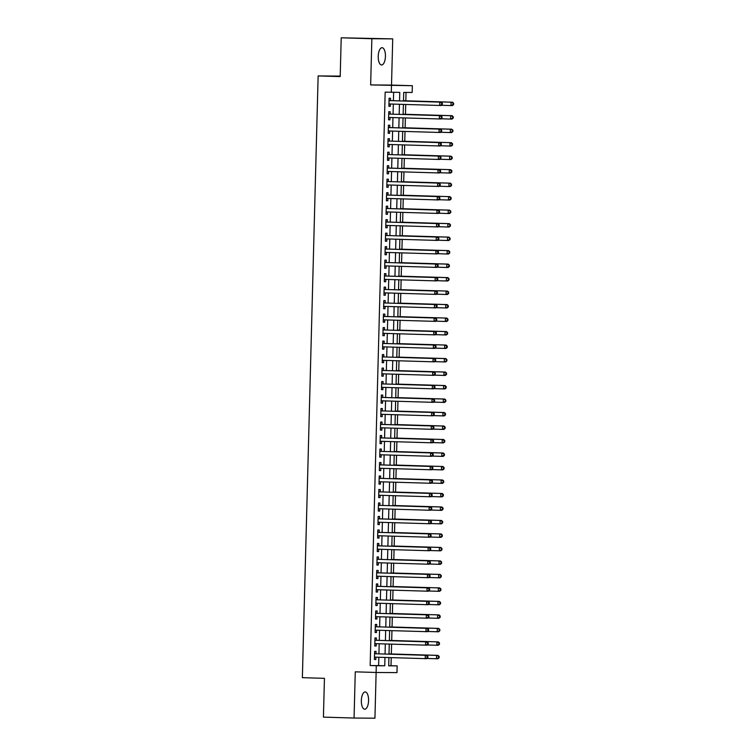 <?xml version="1.0" encoding="UTF-8"?>
<svg xmlns="http://www.w3.org/2000/svg" width="756" height="756" viewBox="0 0 756 756"><rect width="100%" height="100%" fill="white"/><g stroke="black" fill="none" stroke-linecap="round" stroke-linejoin="round"><path stroke-width="1.13" d="M368.569 700.614A8.637 3.61 91.7 0 0 365.224 691.948A8.637 3.61 91.7 0 0 361.349 700.557A8.637 3.61 91.7 0 0 364.694 709.222A8.637 3.61 91.7 0 0 368.569 700.614M385.437 56.369A8.637 3.61 91.7 0 0 382.092 47.704A8.637 3.61 91.7 0 0 378.217 56.313A8.637 3.61 91.7 0 0 381.572 64.978A8.637 3.61 91.7 0 0 385.437 56.369M388.697 665.667L397.155 665.875L396.985 672.623L376.11 672.471L376.29 665.724L384.747 665.781L384.965 657.455M374.938 718.2L376.129 672.471L355.273 671.838L354.063 718.049L374.938 718.2M340.209 76.11L318.134 75.921L302.372 677.669L324.437 678.34L323.426 717.123L354.063 718.049M318.134 75.921L340.2 76.592L341.211 37.8L392.723 38.877L371.857 38.726L370.648 84.937L412.351 85.712L412.171 92.459L403.713 92.402L403.487 100.992M370.648 84.937L391.513 85.088L392.723 38.877M391.513 85.088L412.351 85.712M391.032 665.686L391.239 657.644M391.334 653.978L391.589 644.15M391.693 640.483L391.948 630.655M392.043 626.989L392.298 617.17M392.392 613.503L392.657 603.675M392.751 600.009L393.007 590.181M393.101 586.514L393.356 576.686M393.46 573.029L393.715 563.201M393.81 559.534L394.065 549.707M394.159 546.04L394.424 536.212M394.519 532.545L394.774 522.717M394.868 519.06L395.123 509.232M395.218 505.566L395.482 495.738M395.577 492.071L395.832 482.243M395.927 478.576L396.182 468.758M396.286 465.091L396.541 455.263M396.635 451.597L396.891 441.769M396.985 438.102L397.25 428.274M397.344 424.607L397.599 414.789M397.694 411.122L397.949 401.294M398.053 397.628L398.308 387.8M398.403 384.133L398.658 374.305M398.752 370.648L399.017 360.82M399.111 357.153L399.366 347.325M399.461 343.659L399.716 333.831M399.82 330.164L400.075 320.346M400.17 316.679L400.425 306.851M400.519 303.184L400.784 293.356M400.878 289.69L401.134 279.862M401.228 276.195L401.483 266.377M401.578 262.71L401.842 252.882M401.937 249.215L402.192 239.387M402.286 235.721L402.542 225.893M402.646 222.236L402.901 212.408M402.995 208.741L403.25 198.913M403.345 195.246L403.61 185.418M403.704 181.752L403.959 171.924M404.054 168.267L404.309 158.439M404.413 154.772L404.668 144.944M404.762 141.278L405.018 131.45M405.112 127.783L405.377 117.964M405.471 114.298L405.726 104.47M405.821 100.803L406.038 92.421M341.211 37.8L371.857 38.726M375.968 653.77L376.034 651.407L374.626 651.398L374.409 659.497L375.817 659.506L375.883 657.181M376.327 640.285L376.384 637.922L374.976 637.913L374.759 646.002L376.176 646.011L376.233 643.687M376.677 626.79L376.734 624.428L375.326 624.418L375.118 632.517L376.526 632.526L376.592 630.192M377.027 613.296L377.093 610.933L375.685 610.924L375.467 619.022L376.875 619.032L376.942 616.698M377.386 599.801L377.442 597.448L376.034 597.429L375.826 605.528L377.235 605.537L377.291 603.212M377.735 586.316L377.802 583.953L376.384 583.944L376.176 592.033L377.584 592.043L377.65 589.718M378.085 572.821L378.151 570.459L376.743 570.449L376.526 578.548L377.943 578.557L378 576.223M378.444 559.327L378.501 556.964L377.093 556.955L376.885 565.053L378.293 565.063L378.35 562.738M378.794 545.832L378.86 543.479L377.452 543.47L377.235 551.559L378.643 551.568L378.709 549.243M379.153 532.347L379.21 529.984L377.802 529.975L377.594 538.064L379.002 538.074L379.058 535.749M379.503 518.852L379.569 516.49L378.151 516.48L377.943 524.579L379.351 524.588L379.417 522.254M379.852 505.358L379.918 502.995L378.51 502.986L378.293 511.084L379.71 511.094L379.767 508.769M380.211 491.873L380.268 489.51L378.86 489.501L378.652 497.59L380.06 497.599L380.117 495.274M380.561 478.378L380.627 476.015L379.219 476.006L379.002 484.105L380.41 484.114L380.476 481.78M380.92 464.883L380.977 462.521L379.569 462.511L379.351 470.61L380.769 470.619L380.826 468.285M381.27 451.389L381.336 449.026L379.918 449.017L379.71 457.115L381.118 457.125L381.185 454.8M381.619 437.904L381.685 435.541L380.277 435.532L380.06 443.621L381.468 443.63L381.534 441.306M381.978 424.409L382.035 422.046L380.627 422.037L380.419 430.136L381.827 430.145L381.884 427.811M382.328 410.914L382.394 408.552L380.977 408.542L380.769 416.641L382.177 416.65L382.243 414.326M382.687 397.42L382.744 395.067L381.336 395.048L381.118 403.146L382.536 403.156L382.593 400.831M383.037 383.935L383.094 381.572L381.685 381.563L381.478 389.652L382.886 389.661L382.942 387.337M383.386 370.44L383.453 368.077L382.045 368.068L381.827 376.167L383.235 376.176L383.301 373.842M383.746 356.945L383.802 354.583L382.394 354.573L382.186 362.672L383.594 362.682L383.651 360.357M384.095 343.451L384.161 341.098L382.744 341.088L382.536 349.178L383.944 349.187L384.01 346.862M384.445 329.966L384.511 327.603L383.103 327.594L382.886 335.683L384.303 335.702L384.36 333.368M384.804 316.471L384.861 314.109L383.453 314.099L383.245 322.198L384.653 322.207L384.709 319.873M385.154 302.976L385.22 300.614L383.812 300.605L383.594 308.703L385.002 308.713L385.069 306.388M385.513 289.491L385.569 287.129L384.161 287.119L383.953 295.209L385.362 295.218L385.418 292.893M385.862 275.997L385.929 273.634L384.511 273.625L384.303 281.723L385.711 281.733L385.777 279.399M386.212 262.502L386.278 260.14L384.87 260.13L384.653 268.229L386.061 268.238L386.127 265.904M386.571 249.007L386.628 246.654L385.22 246.636L385.012 254.734L386.42 254.744L386.477 252.419M386.921 235.522L386.987 233.16L385.569 233.15L385.362 241.24L386.77 241.249L386.836 238.924M387.28 222.028L387.337 219.665L385.929 219.656L385.711 227.754L387.129 227.764L387.185 225.43M387.63 208.533L387.686 206.171L386.278 206.161L386.07 214.26L387.478 214.269L387.535 211.945M387.979 195.039L388.045 192.685L386.637 192.676L386.42 200.765L387.828 200.775L387.894 198.45M388.338 181.553L388.395 179.191L386.987 179.181L386.779 187.271L388.187 187.29L388.244 184.955M388.688 168.059L388.754 165.696L387.337 165.687L387.129 173.785L388.537 173.795L388.603 171.461M389.038 154.564L389.104 152.202L387.696 152.192L387.478 160.291L388.896 160.3L388.953 157.976M389.397 141.079L389.453 138.717L388.045 138.707L387.837 146.796L389.245 146.806L389.302 144.481M389.746 127.584L389.812 125.222L388.404 125.212L388.187 133.311L389.595 133.321L389.661 130.986M390.105 114.09L390.162 111.727L388.754 111.718L388.546 119.817L389.954 119.826L390.011 117.492M399.546 100.869L399.763 92.374L385.173 92.128L370.166 665.535L378.624 665.601L378.841 657.266M378.926 653.864L379.191 643.772M379.285 640.37L379.55 630.287M379.635 626.875L379.899 616.792M379.985 613.39L380.249 603.297M380.344 599.895L380.608 589.803M380.693 586.401L380.958 576.318M381.052 572.906L381.317 562.823M381.402 559.421L381.667 549.328M381.752 545.927L382.016 535.843M382.111 532.432L382.375 522.349M382.46 518.937L382.725 508.854M382.82 505.452L383.084 495.36M383.169 491.958L383.434 481.874M383.519 478.463L383.783 468.38M383.878 464.978L384.142 454.885M384.228 451.483L384.492 441.391M384.577 437.989L384.842 427.905M384.936 424.494L385.201 414.411M385.286 411.009L385.551 400.916M385.645 397.514L385.91 387.431M385.995 384.02L386.259 373.936M386.344 370.525L386.609 360.442M386.703 357.04L386.968 346.947M387.053 343.545L387.318 333.462M387.412 330.051L387.677 319.968M387.762 316.556L388.026 306.473M388.111 303.071L388.376 292.978M388.471 289.576L388.735 279.493M388.82 276.082L389.085 265.999M389.179 262.597L389.435 252.504M389.529 249.102L389.794 239.009M389.879 235.607L390.143 225.524M390.238 222.113L390.502 212.03M390.587 208.628L390.852 198.535M390.937 195.133L391.202 185.05M391.296 181.638L391.561 171.555M391.646 168.144L391.91 158.061M392.005 154.659L392.269 144.566M392.355 141.164L392.619 131.081M392.704 127.669L392.969 117.586M393.063 114.184L393.328 104.092M393.413 100.69L393.63 92.326M390.455 100.595L390.521 98.233L389.104 98.223L388.896 106.322L390.304 106.331L390.37 104.007M370.166 665.535L376.29 665.724M391.306 92.308L391.485 85.57M388.915 657.569L388.697 665.809L397.155 665.875M403.402 104.394L403.137 114.487M403.042 117.889L402.778 127.972M402.693 131.383L402.428 141.466M402.343 144.878L402.079 154.961M401.984 158.363L401.719 168.456M401.634 171.858L401.37 181.941M401.275 185.352L401.02 195.435M400.926 198.837L400.661 208.93M400.576 212.332L400.311 222.425M400.217 225.827L399.952 235.91M399.867 239.321L399.603 249.404M399.518 252.806L399.253 262.899M399.159 266.301L398.894 276.394M398.809 279.796L398.544 289.879M398.45 293.29L398.185 303.373M398.1 306.775L397.836 316.868M397.75 320.27L397.486 330.353M397.391 333.765L397.127 343.848M397.042 347.259L396.777 357.342M396.683 360.744L396.418 370.837M396.333 374.239L396.068 384.322M395.983 387.733L395.719 397.817M395.624 401.219L395.36 411.311M395.275 414.713L395.01 424.806M394.915 428.208L394.66 438.291M394.566 441.702L394.301 451.786M394.216 455.188L393.952 465.28M393.857 468.682L393.592 478.765M393.507 482.177L393.243 492.26M393.158 495.671L392.893 505.755M392.799 509.157L392.534 519.249M392.449 522.651L392.184 532.734M392.09 536.146L391.825 546.229M391.74 549.631L391.476 559.723M391.391 563.125L391.126 573.218M391.032 576.62L390.767 586.703M390.682 590.115L390.417 600.198M390.323 603.6L390.068 613.692M389.973 617.094L389.709 627.178M389.623 630.589L389.359 640.672M389.264 644.084L389 654.167M385.059 654.044L385.324 643.961M385.409 640.559L385.673 630.466M385.768 627.064L386.032 616.981M386.118 613.57L386.382 603.486M386.467 600.075L386.732 589.992M386.826 586.59L387.091 576.497M387.176 573.095L387.441 563.012M387.535 559.601L387.8 549.517M387.885 546.106L388.149 536.023M388.234 532.621L388.499 522.528M388.593 519.126L388.858 509.043M388.943 505.632L389.208 495.549M389.293 492.147L389.557 482.054M389.652 478.652L389.916 468.559M390.001 465.157L390.266 455.074M390.361 451.663L390.625 441.58M390.71 438.178L390.975 428.085M391.06 424.683L391.325 414.6M391.419 411.188L391.684 401.105M391.769 397.694L392.033 387.611M392.128 384.209L392.392 374.116M392.477 370.714L392.742 360.631M392.827 357.219L393.092 347.136M393.186 343.734L393.451 333.642M393.536 330.24L393.8 320.147M393.895 316.745L394.15 306.662M394.245 303.25L394.509 293.167M394.594 289.765L394.859 279.673M394.953 276.271L395.218 266.188M395.303 262.776L395.568 252.693M395.653 249.282L395.917 239.198M396.012 235.796L396.276 225.704M396.361 222.302L396.626 212.219M396.72 208.807L396.985 198.724M397.07 195.322L397.335 185.229M397.42 181.827L397.684 171.735M397.779 168.333L398.043 158.25M398.128 154.838L398.393 144.755M398.488 141.353L398.743 131.261M398.837 127.859L399.102 117.766M399.187 114.364L399.451 104.281M378.624 665.601L384.747 665.781M388.896 106.294L390.304 106.331M388.546 119.779L389.954 119.826M388.187 133.273L389.595 133.321M387.837 146.768L389.245 146.806M387.478 160.263L388.896 160.3M387.129 173.748L388.537 173.795M386.779 187.242L388.187 187.29M386.42 200.737L387.828 200.775M386.07 214.222L387.478 214.269M385.721 227.717L387.129 227.764M385.362 241.211L386.77 241.249M385.012 254.706L386.42 254.744M384.653 268.191L386.061 268.238M384.303 281.686L385.711 281.733M383.953 295.18L385.362 295.218M383.594 308.675L385.002 308.713M383.245 322.16L384.653 322.207M382.886 335.655L384.303 335.702M382.536 349.149L383.944 349.187M382.186 362.634L383.594 362.682M381.827 376.129L383.235 376.176M381.478 389.623L382.886 389.661M381.128 403.118L382.536 403.156M380.769 416.603L382.177 416.65M380.419 430.098L381.827 430.145M380.06 443.592L381.468 443.63M379.71 457.087L381.118 457.125M379.361 470.572L380.769 470.619M379.002 484.067L380.41 484.114M378.652 497.561L380.06 497.599M378.293 511.056L379.71 511.094M377.943 524.541L379.351 524.588M377.594 538.036L379.002 538.074M377.235 551.53L378.643 551.568M376.885 565.015L378.293 565.063M376.526 578.51L377.943 578.557M376.176 592.005L377.584 592.043M375.826 605.499L377.235 605.537M375.467 618.984L376.875 619.032M375.118 632.479L376.526 632.526M374.768 645.974L376.176 646.011M374.409 659.468L375.817 659.506M442.307 104.536L442.345 103.185L441.778 103.185L441.75 104.536L442.307 104.536L441.117 105.509L388.953 103.959M441.75 104.536L439.699 105.49L439.794 102.126L441.202 102.136L389.472 100.567A1.351 1.228 -89.6 0 1 389.047 100.472M389.047 100.586L439.794 102.126L441.778 103.185M442.345 103.185L441.202 102.136M441.381 105.282L450.982 105.575L451.067 102.202L452.485 102.211L403.496 100.728M453.061 103.27L453.024 104.611L453.591 104.621L453.628 103.27L451.067 102.202L403.496 100.765M453.591 104.621L452.39 105.585L450.982 105.575L453.024 104.611M452.485 102.211L453.628 103.27M441.958 118.031L441.995 116.679L441.428 116.679L441.391 118.031L441.958 118.031L440.757 118.994L388.603 117.454M441.391 118.031L439.349 118.985L439.434 115.611L440.842 115.621L389.123 114.061A1.351 1.228 -89.6 0 1 388.697 113.967M389.123 114.061L439.434 115.611L441.428 116.679M441.995 116.679L440.842 115.621M441.599 131.525L441.636 130.174L441.069 130.164L441.041 131.516L441.599 131.525L440.408 132.489L388.253 130.949M441.041 131.516L439 132.48L439.085 129.106L440.493 129.115L388.764 127.556A1.351 1.228 -89.6 0 1 388.338 127.452M388.338 127.575L439.085 129.106L441.069 130.164M441.636 130.174L440.493 129.115M441.249 145.01L441.287 143.668L440.72 143.659L440.682 145.01L441.249 145.01L440.049 145.984L387.894 144.434M440.682 145.01L438.641 145.974L438.735 142.601L440.143 142.61L388.414 141.041A1.351 1.228 -89.6 0 1 387.989 140.947M388.414 141.041L438.735 142.601L440.72 143.659M441.287 143.668L440.143 142.61M440.899 158.505L440.928 157.154L440.37 157.154L440.332 158.505L440.899 158.505L439.699 159.469L387.545 157.928M440.332 158.505L438.291 159.459L438.376 156.086L439.784 156.095L388.064 154.536A1.351 1.228 -89.6 0 1 387.639 154.441M388.064 154.536L438.376 156.086L440.37 157.154M440.928 157.154L439.784 156.095M441.031 118.777L450.633 119.07L450.718 115.696L452.126 115.706L403.146 114.222M452.702 116.755L452.674 118.106L453.231 118.106L453.269 116.764L450.718 115.696L403.137 114.26M453.231 118.106L452.041 119.079L450.633 119.07L452.674 118.106M452.126 115.706L453.269 116.764M440.682 132.272L450.274 132.555L450.368 129.191L451.776 129.2L402.787 127.717M452.353 130.249L452.315 131.601L452.882 131.601L452.92 130.249L450.368 129.191L402.787 127.745M452.882 131.601L451.682 132.574L450.274 132.555L452.315 131.601M451.776 129.2L452.92 130.249M451.417 142.686L402.438 141.211L451.417 142.686L452.56 143.744L452.003 143.744L451.965 145.095L452.532 145.095L452.56 143.744M440.323 145.757L449.924 146.05L450.009 142.676L452.003 143.744M452.532 145.095L451.332 146.059L449.924 146.05L451.965 145.095M439.973 159.251L449.565 159.544L449.659 156.171L451.067 156.18L402.079 154.696M451.644 157.229L451.615 158.58L452.173 158.59L452.211 157.239L449.659 156.171L402.079 154.734M452.173 158.59L450.982 159.554L449.565 159.544L451.615 158.58M451.067 156.18L452.211 157.239M440.54 171.999L440.578 170.648L440.011 170.648L439.983 171.99L440.54 171.999L439.349 172.963L387.195 171.423M439.983 171.99L437.932 172.954L438.026 169.58L439.434 169.59L387.705 168.03A1.351 1.228 -89.6 0 1 387.28 167.926M387.28 168.049L438.026 169.58L440.011 170.648M440.578 170.648L439.434 169.59M450.718 169.675L401.729 168.191L450.718 169.675L451.861 170.733L451.294 170.724L451.256 172.075L451.823 172.075L451.861 170.733M439.614 172.746L449.215 173.039L449.3 169.665L451.294 170.724M451.823 172.075L450.623 173.048L449.215 173.039L451.256 172.075M440.19 185.494L440.228 184.143L439.661 184.133L439.623 185.485L440.19 185.494L438.99 186.458L386.836 184.918M439.623 185.485L437.582 186.448L437.667 183.075L439.085 183.084L387.355 181.525A1.351 1.228 -89.6 0 1 386.93 181.421M387.355 181.525L437.667 183.075L439.661 184.133M440.228 184.143L439.085 183.084M439.264 186.241L448.866 186.524L448.951 183.15L450.359 183.16L401.379 181.686M450.945 184.218L450.907 185.57L451.474 185.57L451.502 184.218L448.951 183.15L401.379 181.714M451.474 185.57L450.274 186.534L448.866 186.524L450.907 185.57M450.359 183.16L451.502 184.218M439.831 198.979L439.869 197.637L439.312 197.628L439.274 198.979L439.831 198.979L438.641 199.953L386.486 198.403M439.274 198.979L437.233 199.943L437.318 196.569L438.726 196.579L387.006 195.01A1.351 1.228 -89.6 0 1 386.571 194.916M386.571 195.029L437.318 196.569L439.312 197.628M439.869 197.637L438.726 196.579M450.009 196.654L401.02 195.18L450.009 196.654L451.152 197.713L450.585 197.713L450.548 199.055L451.115 199.064L451.152 197.713M438.915 199.726L448.506 200.019L448.601 196.645L450.585 197.713M451.115 199.064L449.914 200.028L448.506 200.019L450.548 199.055M439.482 212.474L439.519 211.122L438.952 211.122L438.915 212.474L439.482 212.474L438.282 213.438L386.127 211.897M438.915 212.474L436.873 213.428L436.968 210.055L438.376 210.064L386.647 208.505A1.351 1.228 -89.6 0 1 386.221 208.41M386.647 208.505L436.968 210.055L438.952 211.122M439.519 211.122L438.376 210.064M438.556 213.22L448.157 213.513L448.242 210.14L449.65 210.149L400.671 208.665M450.236 211.198L450.198 212.549L450.765 212.559L450.793 211.207L448.242 210.14L400.671 208.703M450.765 212.559L449.565 213.523L448.157 213.513L450.198 212.549M449.65 210.149L450.793 211.207M439.132 225.968L439.16 224.617L438.603 224.617L438.565 225.959L439.132 225.968L437.932 226.932L385.777 225.392M438.565 225.959L436.524 226.923L436.609 223.549L438.017 223.559L386.297 221.999A1.351 1.228 -89.6 0 1 385.872 221.895M385.862 222.018L436.609 223.549L438.603 224.617M439.16 224.617L438.017 223.559M438.206 226.715L447.798 227.008L447.892 223.634L449.3 223.644L400.311 222.16M449.877 224.693L449.848 226.044L450.406 226.044L450.444 224.702L447.892 223.634L400.311 222.198M450.406 226.044L449.215 227.017L447.798 227.008L449.848 226.044M449.3 223.644L450.444 224.702M438.773 239.463L438.811 238.112L438.244 238.102L438.215 239.454L438.773 239.463L437.582 240.427L385.428 238.887M438.215 239.454L436.165 240.417L436.259 237.044L437.667 237.053L385.938 235.494A1.351 1.228 -89.6 0 1 385.513 235.39M385.938 235.494L436.259 237.044L438.244 238.102M438.811 238.112L437.667 237.053M437.847 240.21L447.448 240.493L447.533 237.119L448.951 237.129L399.962 235.655M449.527 238.187L449.489 239.539L450.056 239.539L450.094 238.187L447.533 237.119L399.962 235.683M450.056 239.539L448.856 240.502L447.448 240.493L449.489 239.539M448.951 237.129L450.094 238.187M438.423 252.948L438.461 251.597L437.894 251.597L437.856 252.948L438.423 252.948L437.223 253.921L385.069 252.372M437.856 252.948L435.815 253.903L435.9 250.538L437.318 250.548L385.588 248.979A1.351 1.228 -89.6 0 1 385.163 248.885M385.163 248.998L435.9 250.538L437.894 251.597M438.461 251.597L437.318 250.548M437.497 253.695L447.098 253.988L447.183 250.614L448.591 250.623L399.612 249.149M449.177 251.682L449.14 253.024L449.707 253.033L449.735 251.682L447.183 250.614L399.612 249.178M449.707 253.033L448.506 253.997L447.098 253.988L449.14 253.024M448.591 250.623L449.735 251.682M438.074 266.443L438.102 265.091L437.544 265.091L437.507 266.443L438.074 266.443L436.873 267.407L384.719 265.866M437.507 266.443L435.465 267.397L435.55 264.024L436.959 264.033L385.239 262.474A1.351 1.228 -89.6 0 1 384.813 262.379M385.239 262.474L435.55 264.024L437.544 265.091M438.102 265.091L436.959 264.033M437.148 267.189L446.739 267.482L446.834 264.109L448.242 264.118L399.253 262.634M448.818 265.167L448.79 266.518L449.347 266.528L449.385 265.176L446.834 264.109L399.253 262.672M449.347 266.528L448.157 267.492L446.739 267.482L448.79 266.518M448.242 264.118L449.385 265.176M436.788 280.684L446.39 280.967L446.475 277.603L447.883 277.613L398.903 276.129M448.469 278.662L448.431 280.013L448.998 280.013L449.036 278.662L446.475 277.603L398.903 276.157M448.998 280.013L447.798 280.986L446.39 280.967L448.431 280.013M447.883 277.613L449.036 278.662M447.533 291.098L398.554 289.624L447.533 291.098L448.677 292.156L448.11 292.156L448.081 293.508L448.639 293.508L448.677 292.156M436.439 294.178L446.04 294.462L446.125 291.088L448.11 292.156M448.639 293.508L447.448 294.471L446.04 294.462L448.081 293.508M437.715 279.937L437.752 278.586L437.185 278.586L437.148 279.928L437.715 279.937L436.524 280.901L384.36 279.361M437.148 279.928L435.106 280.892L435.201 277.518L436.609 277.528L384.88 275.968A1.351 1.228 -89.6 0 1 384.454 275.864M384.454 275.987L435.201 277.518L437.185 278.586M437.752 278.586L436.609 277.528M437.365 293.422L437.403 292.081L436.836 292.071L436.798 293.422L437.365 293.422L436.165 294.396L384.01 292.846M436.798 293.422L434.757 294.386L434.842 291.013L436.25 291.022L384.53 289.454A1.351 1.228 -89.6 0 1 384.105 289.359M384.53 289.454L434.842 291.013L436.836 292.071M437.403 292.081L436.25 291.022M437.006 306.917L437.044 305.566L436.477 305.566L436.448 306.917L437.006 306.917L435.815 307.881L383.661 306.341M436.448 306.917L434.407 307.872L434.492 304.498L435.9 304.517L384.171 302.948A1.351 1.228 -89.6 0 1 383.746 302.854M384.171 302.948L434.492 304.498L436.477 305.566M437.044 305.566L435.9 304.517M436.08 307.664L445.681 307.957L445.775 304.583L447.183 304.592L398.195 303.109M447.76 305.641L447.722 306.993L448.289 307.002L448.327 305.651L445.775 304.583L398.195 303.147M448.289 307.002L447.089 307.966L445.681 307.957L447.722 306.993M447.183 304.592L448.327 305.651M436.656 320.412L436.694 319.06L436.127 319.06L436.089 320.402L436.656 320.412L435.456 321.376L383.301 319.835M436.089 320.402L434.048 321.366L434.133 317.993L435.55 318.002L383.821 316.443A1.351 1.228 -89.6 0 1 383.396 316.348M383.396 316.462L434.133 317.993L436.127 319.06M436.694 319.06L435.55 318.002M446.824 318.087L397.845 316.603L446.824 318.087L447.968 319.145L447.41 319.136L447.372 320.487L447.939 320.487L447.968 319.145M435.73 321.158L445.331 321.451L445.416 318.078L447.41 319.136M447.939 320.487L446.739 321.461L445.331 321.451L447.372 320.487M436.306 333.906L436.335 332.555L435.777 332.545L435.74 333.897L436.306 333.906L435.106 334.87L382.952 333.33M435.74 333.897L433.698 334.861L433.783 331.487L435.191 331.497L383.472 329.937A1.351 1.228 -89.6 0 1 383.046 329.833M383.472 329.937L433.783 331.487L435.777 332.545M436.335 332.555L435.191 331.497M435.38 334.653L444.972 334.936L445.067 331.563L446.475 331.582L397.486 330.098M447.051 332.631L447.023 333.982L447.58 333.982L447.618 332.631L445.067 331.563L397.486 330.126M447.58 333.982L446.39 334.946L444.972 334.936L447.023 333.982M446.475 331.582L447.618 332.631M435.947 347.391L435.985 346.05L435.418 346.04L435.39 347.391L435.947 347.391L434.757 348.365L382.602 346.815M435.39 347.391L433.339 348.355L433.434 344.982L434.842 344.991L383.112 343.422A1.351 1.228 -89.6 0 1 382.687 343.328M382.687 343.441L433.434 344.982L435.418 346.04M435.985 346.05L434.842 344.991M446.125 345.067L397.136 343.593L446.125 345.067L447.268 346.125L446.701 346.125L446.664 347.467L447.231 347.476L447.268 346.125M435.021 348.138L444.623 348.431L444.708 345.057L446.701 346.125M447.231 347.476L446.031 348.44L444.623 348.431L446.664 347.467M435.598 360.886L435.636 359.535L435.069 359.535L435.031 360.886L435.598 360.886L434.398 361.85L382.243 360.31M435.031 360.886L432.99 361.84L433.075 358.467L434.492 358.476L382.763 356.917A1.351 1.228 -89.6 0 1 382.338 356.823M382.763 356.917L433.075 358.467L435.069 359.535M435.636 359.535L434.492 358.476M434.672 361.633L444.273 361.926L444.358 358.552L445.766 358.561L396.787 357.078M446.352 359.61L446.314 360.962L446.872 360.971L446.909 359.62L444.358 358.552L396.777 357.115M446.872 360.971L445.681 361.935L444.273 361.926L446.314 360.962M445.766 358.561L446.909 359.62M435.239 374.381L435.276 373.029L434.719 373.029L434.681 374.371L435.239 374.381L434.048 375.345L381.893 373.804M434.681 374.371L432.64 375.335L432.725 371.961L434.133 371.971L382.413 370.412A1.351 1.228 -89.6 0 1 381.978 370.308M381.978 370.431L432.725 371.961L434.719 373.029M435.276 373.029L434.133 371.971M434.322 375.127L443.914 375.42L444.008 372.046L445.416 372.056L396.427 370.572M445.993 373.105L445.955 374.456L446.522 374.456L446.56 373.114L444.008 372.046L396.427 370.61M446.522 374.456L445.322 375.43L443.914 375.42L445.955 374.456M445.416 372.056L446.56 373.114M434.889 387.875L434.927 386.524L434.36 386.514L434.322 387.866L434.889 387.875L433.689 388.839L381.534 387.299M434.322 387.866L432.281 388.83L432.375 385.456L433.783 385.465L382.054 383.906A1.351 1.228 -89.6 0 1 381.629 383.802M382.054 383.906L432.375 385.456L434.36 386.514M434.927 386.524L433.783 385.465M433.963 388.622L443.564 388.905L443.649 385.532L445.057 385.541L396.078 384.067M445.643 386.599L445.605 387.951L446.172 387.951L446.201 386.599L443.649 385.532L396.078 384.095M446.172 387.951L444.972 388.915L443.564 388.905L445.605 387.951M445.057 385.541L446.201 386.599M434.539 401.36L434.568 400.019L434.01 400.009L433.972 401.36L434.539 401.36L433.339 402.334L381.185 400.784M433.972 401.36L431.931 402.324L432.016 398.951L433.424 398.96L381.704 397.391A1.351 1.228 -89.6 0 1 381.279 397.297M381.27 397.41L432.016 398.951L434.01 400.009M434.568 400.019L433.424 398.96M433.613 402.107L443.205 402.4L443.3 399.026L444.708 399.036L395.719 397.561M445.284 400.094L445.256 401.436L445.813 401.445L445.851 400.094L443.3 399.026L395.719 397.59M445.813 401.445L444.623 402.409L443.205 402.4L445.256 401.436M444.708 399.036L445.851 400.094M434.18 414.855L434.218 413.504L433.651 413.504L433.623 414.855L434.18 414.855L432.99 415.819L380.835 414.279M433.623 414.855L431.572 415.809L431.667 412.436L433.075 412.445L381.345 410.886A1.351 1.228 -89.6 0 1 380.92 410.791M381.345 410.886L431.667 412.436L433.651 413.504M434.218 413.504L433.075 412.445M433.831 428.35L433.868 426.998L433.301 426.998L433.264 428.34L433.831 428.35L432.63 429.313L380.476 427.773M433.264 428.34L431.222 429.304L431.307 425.93L432.725 425.94L380.996 424.381A1.351 1.228 -89.6 0 1 380.57 424.277M380.57 424.399L431.307 425.93L433.301 426.998M433.868 426.998L432.725 425.94M433.481 441.835L433.509 440.493L432.952 440.483L432.914 441.835L433.481 441.835L432.281 442.808L380.126 441.258M432.914 441.835L430.873 442.799L430.958 439.425L432.366 439.434L380.646 437.866A1.351 1.228 -89.6 0 1 380.211 437.771M380.211 437.894L430.958 439.425L432.952 440.483M433.509 440.493L432.366 439.434M433.254 415.602L442.855 415.894L442.94 412.521L444.358 412.53L395.369 411.047M444.934 413.579L444.897 414.931L445.464 414.94L445.501 413.589L442.94 412.521L395.369 411.084M445.464 414.94L444.263 415.904L442.855 415.894L444.897 414.931M444.358 412.53L445.501 413.589M432.904 429.096L442.506 429.389L442.591 426.015L443.999 426.025L395.019 424.541M444.585 427.074L444.547 428.425L445.114 428.425L445.142 427.083L442.591 426.015L395.019 424.57M445.114 428.425L443.914 429.399L442.506 429.389L444.547 428.425M443.999 426.025L445.142 427.083M443.649 439.51L394.66 438.036L443.649 439.51L444.793 440.568L444.226 440.568L444.188 441.92L444.755 441.92L444.793 440.568M432.555 442.591L442.147 442.874L442.241 439.501L444.226 440.568M444.755 441.92L443.555 442.884L442.147 442.874L444.188 441.92M433.122 455.329L433.16 453.978L432.593 453.978L432.555 455.329L433.122 455.329L431.922 456.303L379.767 454.753M432.555 455.329L430.514 456.284L430.608 452.92L432.016 452.929L380.287 451.36A1.351 1.228 -89.6 0 1 379.862 451.266M380.287 451.36L430.608 452.92L432.593 453.978M433.16 453.978L432.016 452.929M432.196 456.076L441.797 456.369L441.882 452.995L443.29 453.005L394.311 451.521M443.876 454.063L443.838 455.405L444.405 455.414L444.443 454.063L441.882 452.995L394.311 451.559M444.405 455.414L443.205 456.378L441.797 456.369L443.838 455.405M443.29 453.005L444.443 454.063M432.772 468.824L432.801 467.473L432.243 467.473L432.205 468.824L432.772 468.824L431.572 469.788L379.417 468.248M432.205 468.824L430.164 469.778L430.249 466.405L431.657 466.414L379.937 464.855A1.351 1.228 -89.6 0 1 379.512 464.76M379.503 464.874L430.249 466.405L432.243 467.473M432.801 467.473L431.657 466.414M442.94 466.499L393.952 465.016L442.94 466.499L444.084 467.558L443.517 467.548L443.488 468.9L444.046 468.9L444.084 467.558M431.846 469.57L441.447 469.863L441.532 466.49L443.517 467.548M444.046 468.9L442.855 469.873L441.447 469.863L443.488 468.9M432.413 482.319L432.451 480.967L431.884 480.958L431.856 482.309L432.413 482.319L431.222 483.282L379.068 481.742M431.856 482.309L429.814 483.273L429.899 479.899L431.307 479.909L379.578 478.35A1.351 1.228 -89.6 0 1 379.153 478.246M379.578 478.35L429.899 479.899L431.884 480.958M432.451 480.967L431.307 479.909M431.487 483.065L441.088 483.349L441.173 479.984L442.591 479.994L393.602 478.51M443.167 481.043L443.129 482.394L443.696 482.394L443.734 481.043L441.173 479.984L393.602 478.539M443.696 482.394L442.496 483.367L441.088 483.349L443.129 482.394M442.591 479.994L443.734 481.043M432.063 495.804L432.101 494.462L431.534 494.452L431.496 495.804L432.063 495.804L430.863 496.777L378.709 495.227M431.496 495.804L429.455 496.768L429.54 493.394L430.958 493.403L379.228 491.835A1.351 1.228 -89.6 0 1 378.803 491.74M378.803 491.854L429.54 493.394L431.534 494.452M432.101 494.462L430.958 493.403M442.232 493.479L393.252 492.005L442.232 493.479L443.375 494.537L442.818 494.537L442.78 495.879L443.347 495.889L443.375 494.537M431.137 496.55L440.739 496.843L440.824 493.47L442.818 494.537M443.347 495.889L442.147 496.853L440.739 496.843L442.78 495.879M431.714 509.298L431.742 507.947L431.185 507.947L431.147 509.298L431.714 509.298L430.514 510.262L378.359 508.722M431.147 509.298L429.106 510.253L429.191 506.879L430.599 506.889L378.879 505.329A1.351 1.228 -89.6 0 1 378.454 505.235M378.879 505.329L429.191 506.879L431.185 507.947M431.742 507.947L430.599 506.889M431.355 522.793L431.392 521.442L430.825 521.442L430.797 522.783L431.355 522.793L430.164 523.757L378 522.216M430.797 522.783L428.746 523.747L428.841 520.374L430.249 520.383L378.52 518.824A1.351 1.228 -89.6 0 1 378.094 518.72M378.094 518.843L428.841 520.374L430.825 521.442M431.392 521.442L430.249 520.383M431.005 536.288L431.043 534.936L430.476 534.927L430.438 536.278L431.005 536.288L429.805 537.251L377.65 535.711M430.438 536.278L428.397 537.242L428.482 533.868L429.899 533.878L378.17 532.318A1.351 1.228 -89.6 0 1 377.745 532.215M377.735 532.337L428.482 533.868L430.476 534.927M431.043 534.936L429.899 533.878M430.788 510.045L440.379 510.338L440.474 506.964L441.882 506.974L392.893 505.49M442.458 508.023L442.43 509.374L442.988 509.383L443.025 508.032L440.474 506.964L392.893 505.528M442.988 509.383L441.797 510.347L440.379 510.338L442.43 509.374M441.882 506.974L443.025 508.032M430.429 523.539L440.03 523.832L440.115 520.459L441.532 520.468L392.544 518.985M442.109 521.517L442.071 522.868L442.638 522.868L442.676 521.527L440.115 520.459L392.544 519.022M442.638 522.868L441.438 523.842L440.03 523.832L442.071 522.868M441.532 520.468L442.676 521.527M430.079 537.034L439.68 537.318L439.765 533.944L441.173 533.953L392.194 532.479M441.759 535.012L441.721 536.363L442.279 536.363L442.317 535.012L439.765 533.944L392.184 532.507M442.279 536.363L441.088 537.327L439.68 537.318L441.721 536.363M441.173 533.953L442.317 535.012M430.646 549.773L430.684 548.431L430.117 548.421L430.088 549.773L430.646 549.773L429.455 550.746L377.301 549.196M430.088 549.773L428.047 550.737L428.132 547.363L429.54 547.372L377.82 545.804A1.351 1.228 -89.6 0 1 377.386 545.709M377.386 545.823L428.132 547.363L430.117 548.421M430.684 548.431L429.54 547.372M429.729 550.519L439.321 550.812L439.416 547.438L440.824 547.448L391.835 545.974M441.4 548.506L441.362 549.848L441.929 549.858L441.967 548.506L439.416 547.438L391.835 546.002M441.929 549.858L440.729 550.822L439.321 550.812L441.362 549.848M440.824 547.448L441.967 548.506M430.296 563.267L430.334 561.916L429.767 561.916L429.729 563.267L430.296 563.267L429.096 564.231L376.942 562.691M429.729 563.267L427.688 564.222L427.783 560.848L429.191 560.857L377.461 559.298A1.351 1.228 -89.6 0 1 377.036 559.204M377.461 559.298L427.783 560.848L429.767 561.916M430.334 561.916L429.191 560.857M429.37 564.014L438.971 564.307L439.056 560.933L440.464 560.943L391.485 559.459M441.05 561.991L441.013 563.343L441.58 563.352L441.608 562.001L439.056 560.933L391.485 559.497M441.58 563.352L440.379 564.316L438.971 564.307L441.013 563.343M440.464 560.943L441.608 562.001M429.947 576.762L429.975 575.41L429.417 575.41L429.38 576.752L429.947 576.762L428.746 577.726L376.592 576.185M429.38 576.752L427.338 577.716L427.423 574.343L428.832 574.352L377.112 572.793A1.351 1.228 -89.6 0 1 376.686 572.689M376.677 572.812L427.423 574.343L429.417 575.41M429.975 575.41L428.832 574.352M429.021 577.508L438.612 577.801L438.707 574.428L440.115 574.437L391.126 572.953M440.691 575.486L440.663 576.837L441.22 576.837L441.258 575.496L438.707 574.428L391.126 572.991M441.22 576.837L440.03 577.811L438.612 577.801L440.663 576.837M440.115 574.437L441.258 575.496M429.588 590.256L429.625 588.905L429.058 588.896L429.03 590.247L429.588 590.256L428.397 591.22L376.242 589.68M429.03 590.247L426.979 591.211L427.074 587.837L428.482 587.847L376.753 586.287A1.351 1.228 -89.6 0 1 376.327 586.183M376.327 586.306L427.074 587.837L429.058 588.896M429.625 588.905L428.482 587.847M439.765 587.922L390.776 586.448L439.765 587.922L440.909 588.981L440.342 588.981L440.304 590.332L440.871 590.332L440.909 588.981M428.661 591.003L438.263 591.287L438.348 587.913L440.342 588.981M440.871 590.332L439.671 591.296L438.263 591.287L440.304 590.332M429.238 603.742L429.276 602.39L428.709 602.39L428.671 603.742L429.238 603.742L428.038 604.715L375.883 603.165M428.671 603.742L426.63 604.696L426.715 601.332L428.132 601.341L376.403 599.773A1.351 1.228 -89.6 0 1 375.978 599.678M376.403 599.773L426.715 601.332L428.709 602.39M429.276 602.39L428.132 601.341M428.312 604.488L437.913 604.781L437.998 601.407L439.406 601.417L390.427 599.943M439.992 602.475L439.954 603.817L440.521 603.827L440.55 602.475L437.998 601.407L390.427 599.971M440.521 603.827L439.321 604.791L437.913 604.781L439.954 603.817M439.406 601.417L440.55 602.475M428.888 617.236L428.917 615.885L428.359 615.885L428.321 617.236L428.888 617.236L427.688 618.2L375.534 616.66M428.321 617.236L426.28 618.191L426.365 614.817L427.773 614.826L376.053 613.267A1.351 1.228 -89.6 0 1 375.619 613.173M375.619 613.286L426.365 614.817L428.359 615.885M428.917 615.885L427.773 614.826M439.056 614.912L390.068 613.428L439.056 614.912L440.2 615.97L439.633 615.96L439.595 617.312L440.162 617.321L440.2 615.97M427.962 617.983L437.554 618.276L437.648 614.902L439.633 615.96M440.162 617.321L438.962 618.285L437.554 618.276L439.595 617.312M428.529 630.731L428.567 629.379L428 629.37L427.962 630.721L428.529 630.731L427.329 631.695L375.174 630.154M427.962 630.721L425.921 631.685L426.015 628.312L427.423 628.321L375.694 626.762A1.351 1.228 -89.6 0 1 375.269 626.658M375.694 626.762L426.015 628.312L428 629.37M428.567 629.379L427.423 628.321M427.603 631.477L437.204 631.761L437.289 628.397L438.697 628.406L389.718 626.922M439.283 629.455L439.245 630.806L439.812 630.806L439.841 629.455L437.289 628.397L389.718 626.951M439.812 630.806L438.612 631.78L437.204 631.761L439.245 630.806M438.697 628.406L439.841 629.455M428.18 644.216L428.208 642.874L427.65 642.865L427.612 644.216L428.18 644.216L426.979 645.189L374.825 643.639M427.612 644.216L425.571 645.18L425.656 641.806L427.064 641.816L375.345 640.247A1.351 1.228 -89.6 0 1 374.919 640.152M374.91 640.266L425.656 641.806L427.65 642.865M428.208 642.874L427.064 641.816M438.348 641.891L389.359 640.417L438.348 641.891L439.491 642.95L438.924 642.95L438.896 644.301L439.453 644.301L439.491 642.95M427.253 644.972L436.845 645.255L436.94 641.882L438.924 642.95M439.453 644.301L438.263 645.265L436.845 645.255L438.896 644.301M427.82 657.711L427.858 656.359L427.291 656.359L427.263 657.711L427.82 657.711L426.63 658.674L374.475 657.134M427.263 657.711L425.212 658.665L425.307 655.291L426.715 655.31L374.985 653.742A1.351 1.228 -89.6 0 1 374.56 653.647M374.985 653.742L425.307 655.291L427.291 656.359M427.858 656.359L426.715 655.31M426.894 658.457L436.495 658.75L436.581 655.376L437.998 655.386L389.009 653.902M438.575 656.435L438.537 657.786L439.104 657.796L439.141 656.444L436.581 655.376L389.009 653.94M439.104 657.796L437.904 658.76L436.495 658.75L438.537 657.786M437.998 655.386L439.141 656.444"/></g></svg>
